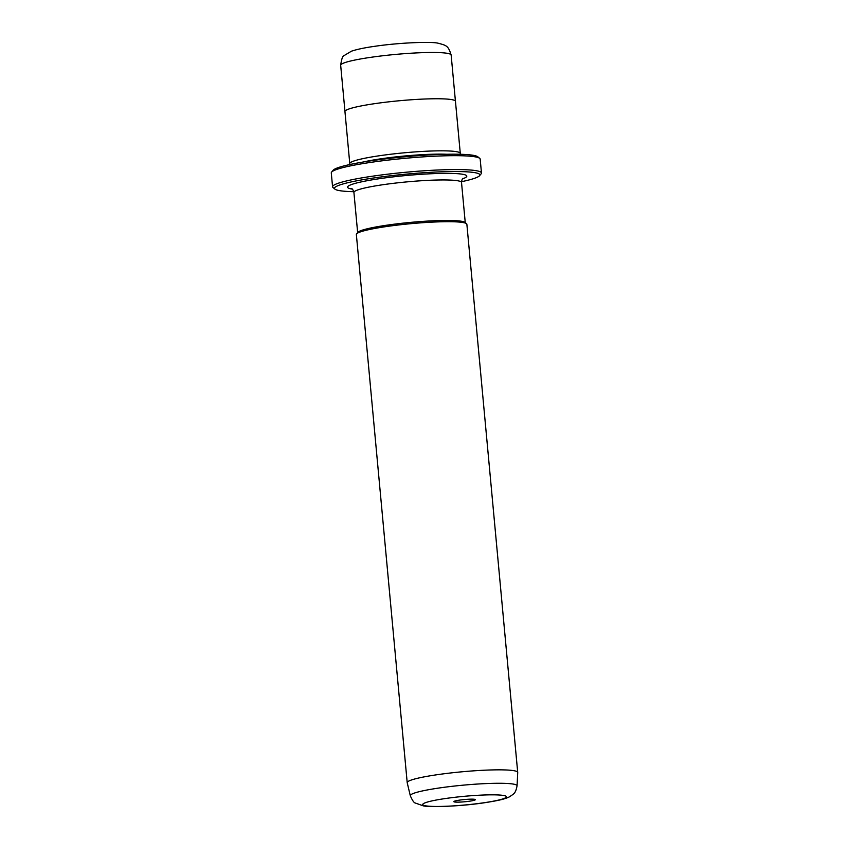 <?xml version="1.0" encoding="UTF-8"?>
<svg xmlns="http://www.w3.org/2000/svg" width="849" height="849" viewBox="0 0 849 849"><rect width="100%" height="100%" fill="white"/><g stroke="black" fill="none" stroke-linecap="round" stroke-linejoin="round"><path stroke-width="1.27" d="M469.295 801.233A10.804 1.114 174.7 0 0 475.302 799.546A10.804 1.114 174.7 0 0 459.925 800.066A10.804 1.114 174.7 0 0 453.897 801.53A10.804 1.114 174.7 0 0 458.46 802.135A10.804 1.114 174.7 0 0 469.295 801.233M461.506 181.697A73.014 7.556 174.7 0 0 479.568 175.711A73.014 7.556 174.7 0 0 448.686 171.604A73.014 7.556 174.7 0 0 375.534 177.717A73.014 7.556 174.7 0 0 334.941 189.136A73.014 7.556 174.7 0 0 353.8 191.694M334.941 189.136L333.052 187.576A74.765 7.737 -5.3 0 1 332.575 186.812A74.765 7.737 -5.3 0 1 374.611 175.892A74.765 7.737 -5.3 0 1 481.468 172.994A74.765 7.737 -5.3 0 1 481.139 173.833L479.568 175.711M331.609 172.092L333.19 170.214A73.014 7.556 -5.3 0 1 373.921 160.365A73.014 7.556 -5.3 0 1 477.807 156.8L479.706 158.349A74.765 7.737 174.7 0 0 373.327 162A74.765 7.737 174.7 0 0 331.609 172.092A74.765 7.737 174.7 0 0 331.28 172.931L332.575 186.812M438.402 774.532A55.493 5.741 174.7 0 0 407.202 782.64A55.493 5.741 174.7 0 0 407.212 782.714L410.3 795.725A53.625 5.55 -5.3 0 1 440.44 787.808A53.625 5.55 -5.3 0 1 517.073 785.824L517.72 772.473A55.493 5.741 174.7 0 0 517.71 772.388A55.493 5.741 174.7 0 0 438.402 774.532M459.829 154.253L460.041 153.998A55.493 5.741 174.7 0 0 460.285 153.372A55.493 5.741 174.7 0 0 380.978 155.516A55.493 5.741 174.7 0 0 349.777 163.624A55.493 5.741 174.7 0 0 350.138 164.197L350.393 164.409M349.777 163.624L344.949 111.559A55.493 5.741 -5.3 0 1 376.149 103.451A55.493 5.741 -5.3 0 1 455.457 101.307L460.285 153.372M446.776 154.253A52.574 5.434 174.7 0 0 382.517 158.572A52.574 5.434 174.7 0 0 363.223 162.01M407.202 782.64L356.357 234.494A55.493 5.741 -5.3 0 1 356.601 233.868A55.493 5.741 -5.3 0 1 387.558 226.386A55.493 5.741 -5.3 0 1 466.515 223.68A55.493 5.741 -5.3 0 1 466.865 224.242L517.71 772.388M356.601 233.868L357.917 232.308A54.028 5.593 -5.3 0 1 388.057 225.017A54.028 5.593 -5.3 0 1 464.934 222.374L466.515 223.68M481.468 172.994L480.184 159.113A74.765 7.737 174.7 0 0 479.706 158.349M446.372 798.389A42.057 4.351 174.7 0 0 426.909 806.009A42.057 4.351 174.7 0 0 482.837 802.91A42.057 4.351 174.7 0 0 502.3 795.29A42.057 4.351 174.7 0 0 446.372 798.389M371.862 57.17A55.472 5.741 174.7 0 0 340.672 65.277C341.542 59.016 342.678 55.79 344.11 55.578L351.444 51.195C356.93 49.338 364.868 47.682 375.279 46.228C399.019 42.726 430.539 41.463 437.872 43.15C446.574 45.453 448.251 45.623 451.148 55.026A55.472 5.741 174.7 0 0 371.862 57.17M352.25 189.104A59.876 6.198 -5.3 0 1 381.233 178.428A59.876 6.198 -5.3 0 1 447.826 173.355A59.876 6.198 -5.3 0 1 462.556 178.863M463.14 178.29C462.387 178.428 461.845 179.808 461.516 182.439A54.028 5.593 174.7 0 0 384.3 184.52A54.028 5.593 174.7 0 0 353.916 192.415C353.11 189.879 352.324 188.616 351.56 188.648L351.56 188.648M410.3 795.725C412.317 800.384 413.994 802.825 415.331 803.037L423.439 805.903C430.369 807.463 460.678 806.274 483.41 802.91C499.424 800.469 505.643 798.877 509.846 796.617C513.985 793.539 515.439 793.847 517.073 785.824M344.959 111.41L340.672 65.277M357.652 232.626L353.916 192.415M465.252 222.64L461.516 182.439M455.425 101.169L451.148 55.026"/></g></svg>
